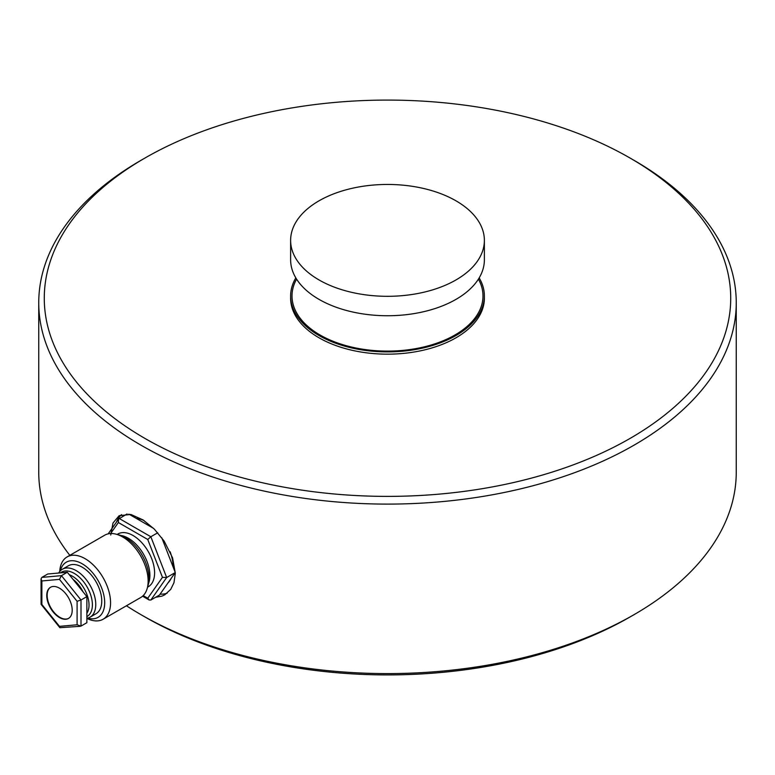 <?xml version="1.0" encoding="UTF-8"?>
<svg xmlns="http://www.w3.org/2000/svg" width="775" height="775" viewBox="0 0 775 775"><rect width="100%" height="100%" fill="white"/><g stroke="black" fill="none" stroke-linecap="round" stroke-linejoin="round"><path stroke-width="1.16" d="M110.738 535.06L112.985 523.057L119.117 515.704L130.83 514.455L143.084 519.918L154.361 529.16L164.164 541.124L172.593 557.913L175.315 573.287L173.968 582.722L170.713 589.387L164.794 594.803L161.965 596.13L155.542 597.312M160.105 594.134A45.667 26.369 -120 0 0 167.177 593.156M484.375 240.376L484.375 259.809A96.875 55.926 180 0 1 456 299.363A96.875 55.926 180 0 1 350.426 311.482A96.875 55.926 180 0 1 290.625 259.809L290.625 240.376A96.875 55.926 0 0 0 319 279.93A96.875 55.926 0 0 0 456 279.93A96.875 55.926 0 0 0 484.375 240.376A96.875 55.926 0 0 0 456 200.832A96.875 55.926 0 0 0 319 200.832A96.875 55.926 0 0 0 290.625 240.376M144.809 158.119L144.809 158.119A343.218 198.148 0 0 0 144.809 438.35A343.218 198.148 0 0 0 630.191 438.35A343.218 198.148 0 0 0 630.191 158.119A343.218 198.148 0 0 0 144.809 158.119L140.895 160.377L144.799 158.119M630.191 158.119L634.105 160.377A348.75 201.345 180 0 1 736.25 302.754A348.75 201.345 180 0 1 634.105 445.131A348.75 201.345 180 0 1 254.035 488.773A348.75 201.345 180 0 1 38.75 302.754A348.75 201.345 180 0 1 140.895 160.377L140.895 160.377M630.201 616.881A343.218 198.148 180 0 1 630.191 616.881A343.218 198.148 180 0 1 144.809 616.881L140.895 614.623A348.75 201.345 0 0 0 634.105 614.623L630.191 616.881L634.105 614.623A348.75 201.345 0 0 0 736.25 472.246L736.25 302.754M38.75 302.754L38.75 472.246A348.75 201.345 0 0 0 69.837 555.346M126.441 605.759A348.75 201.345 0 0 0 140.895 614.623M290.625 295.972L290.625 298.23A96.875 55.926 0 0 0 350.426 349.903A96.875 55.926 0 0 0 456 337.784A96.875 55.926 0 0 0 484.375 298.23L484.375 295.972A96.875 55.926 180 0 1 456 335.517A96.875 55.926 180 0 1 350.426 347.646A96.875 55.926 180 0 1 290.625 295.972A96.875 55.926 180 0 1 295.827 277.896M479.173 277.896A96.875 55.926 180 0 1 484.375 295.972M121.549 514.619A45.667 26.369 -120 0 0 116.473 522.079M46.752 595.529A17.99 10.385 -120 0 0 54.608 613.635A17.99 10.385 -120 0 0 68.471 618.45A17.99 10.385 -120 0 0 72.201 610.216A17.99 10.385 -120 0 0 64.344 592.11A17.99 10.385 -120 0 0 50.482 587.295A17.99 10.385 -120 0 0 46.752 595.529M50.685 587.179A17.99 10.385 -120 0 0 47.149 595.297A17.99 10.385 -120 0 0 54.87 613.267A17.99 10.385 -120 0 0 68.665 618.334M87.701 618.15A31.833 18.377 -120 0 0 104.693 602.756A31.833 18.377 -120 0 0 84.959 565.576A31.833 18.377 -120 0 0 60.363 570.788M59.723 571.495A35.979 20.77 60 0 1 67.125 556.905A35.979 20.77 60 0 1 94.85 566.544A35.979 20.77 60 0 1 110.563 602.756A35.979 20.77 60 0 1 103.104 619.235A35.979 20.77 60 0 1 86.878 618.392M115.775 534.101L119.03 534.924A33.306 19.23 60 0 1 148.994 578.382A33.306 19.23 60 0 1 148.102 585.27L147.182 588.506A35.979 20.77 -120 0 0 148.141 581.056A35.979 20.77 -120 0 0 115.775 534.101A35.979 20.77 -120 0 0 104.703 535.205L67.125 556.905M86.878 616.609A25.604 14.783 -120 0 0 92.39 604.771A25.604 14.783 -120 0 0 80.484 578.257A25.604 14.783 -120 0 0 60.431 572.87M58.668 573.025A27.677 15.984 60 0 1 62.349 569.257A27.677 15.984 60 0 1 83.671 576.668A27.677 15.984 60 0 1 95.761 604.529A27.677 15.984 60 0 1 90.026 617.2A27.677 15.984 60 0 1 86.878 618.324M90.026 617.2L96.023 613.732A27.677 15.984 -120 0 0 101.758 601.061A27.677 15.984 -120 0 0 89.668 573.209A27.677 15.984 -120 0 0 68.345 565.789L62.349 569.257M103.104 619.235L140.692 597.535A35.979 20.77 -120 0 0 147.182 588.506M147.56 587.179L148.287 586.752A30.448 17.583 -120 0 0 154.593 572.812A30.448 17.583 -120 0 0 141.302 542.171A30.448 17.583 -120 0 0 117.848 534.014L117.112 534.44M168.02 582.877A37.365 21.574 -120 0 0 170.994 578.644M173.183 567.164A37.365 21.574 -120 0 0 170.171 551.819M144.092 520.577A37.365 21.574 -120 0 0 136.322 518.417M81.007 626.093L77.093 624.786L77.093 601.293L81.007 599.995L81.007 626.093L86.878 622.703L86.878 596.605L77.093 584.428L67.309 572.26L47.74 574.004L41.86 577.394L61.438 575.641L67.309 572.26M153.576 528.385L128.834 514.096M143.191 595.607L147.754 598.242L149.129 599.976L150.844 600.024L159.456 595.055L175.276 572.551L161.772 537.753M108.19 533.859L118.604 519.047L127.071 513.941M147.754 598.242L162.45 577.346L166.664 577.52L175.276 572.551M162.45 577.346L147.754 539.487L150.844 536.746L157.732 532.774M77.093 601.293L59.481 579.38L61.438 575.641L81.007 599.995L86.878 596.605M80.212 626.326L59.859 627.682L59.481 626.355L77.093 624.786M59.481 579.38L41.86 580.959L41.056 578.906L41.86 577.394M41.056 578.906L41.085 604.326L41.86 604.442L59.481 626.355M118.604 519.047L118.381 522.524L110.631 533.539M478.417 279.116A95.49 55.132 180 0 1 455.022 334.955A95.49 55.132 180 0 1 337.745 343.025A95.49 55.132 180 0 1 296.583 279.116M86.878 613.228A23.531 13.582 -120 0 0 89.028 605.013A23.531 13.582 -120 0 0 69.324 574.759M120.832 535.457A30.448 17.583 60 0 1 149.895 575.525A30.448 17.583 60 0 1 148.538 583.449M72.927 579.254A23.531 13.582 60 0 1 83.119 591.926M147.754 539.487L118.381 522.524M119.205 518.485L150.844 536.746L166.664 577.52L150.844 600.024M41.86 580.959L41.86 604.442M59.859 627.682L41.085 604.326M149.129 599.976L142.571 596.188"/></g></svg>
